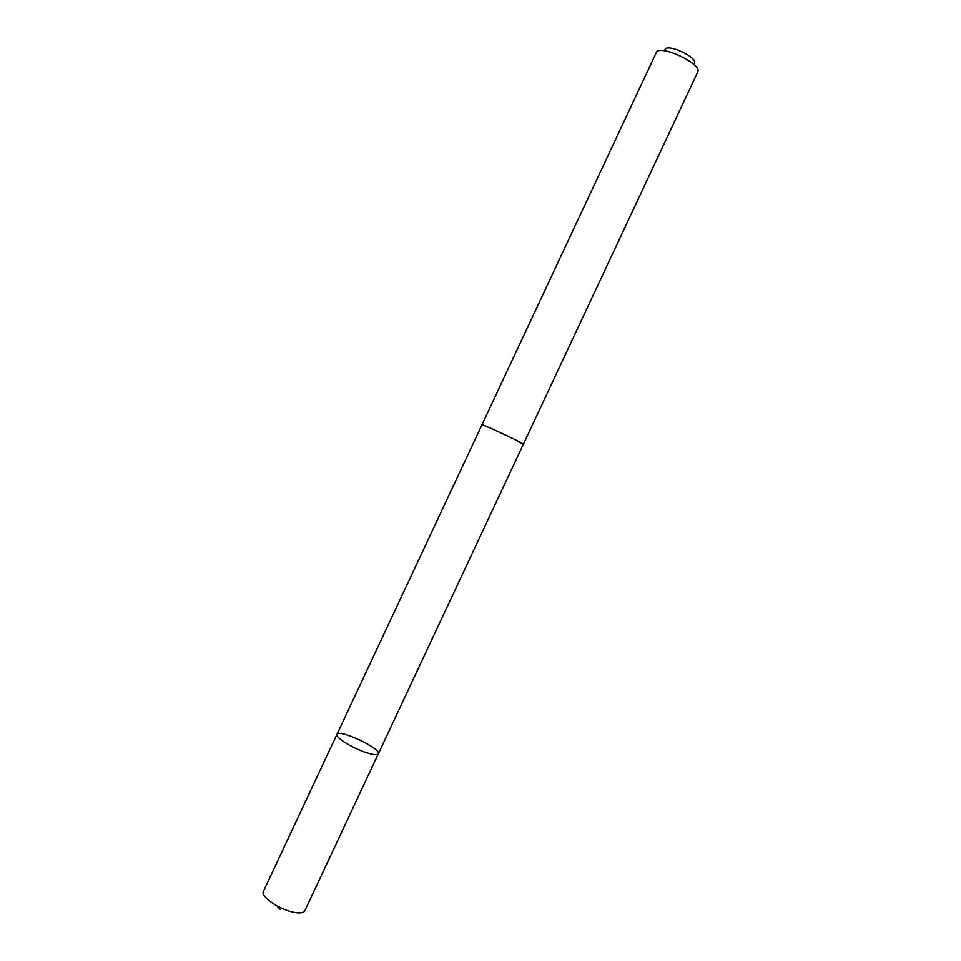 <?xml version="1.0" encoding="UTF-8"?>
<svg xmlns="http://www.w3.org/2000/svg" width="961" height="961" viewBox="0 0 961 961"><rect width="100%" height="100%" fill="white"/><g stroke="black" fill="none" stroke-linecap="round" stroke-linejoin="round"><path stroke-width="1.44" d="M366.754 752.751C352.903 748.439 334.764 737.195 336.939 734.372C338.644 728.51 381.757 748.703 378.358 753.772C377.397 755.214 373.541 754.878 366.754 752.751C352.903 748.439 334.764 737.195 336.939 734.372L263.374 891.424C260.323 896.12 277.825 908.722 292.18 911.965C299.195 913.575 303.4 913.19 304.781 910.824L378.358 753.772C377.397 755.214 373.541 754.878 366.754 752.751M523.337 444.282L523.361 444.258C524.958 443.838 481.209 423.345 481.917 424.846L481.917 424.882C481.485 423.969 500.873 432.558 513.739 438.973L523.349 444.258L378.358 753.772M656.195 52.759L656.219 52.723C659.126 43.497 702.899 64.003 697.686 72.135L697.662 72.183M664.976 49.6C667.102 42.945 698.227 57.528 694.467 63.414M280.119 909.587L276.864 905.839M481.929 424.858L336.939 734.372M523.361 444.258L697.686 72.135M481.917 424.846L656.219 52.723"/></g></svg>
